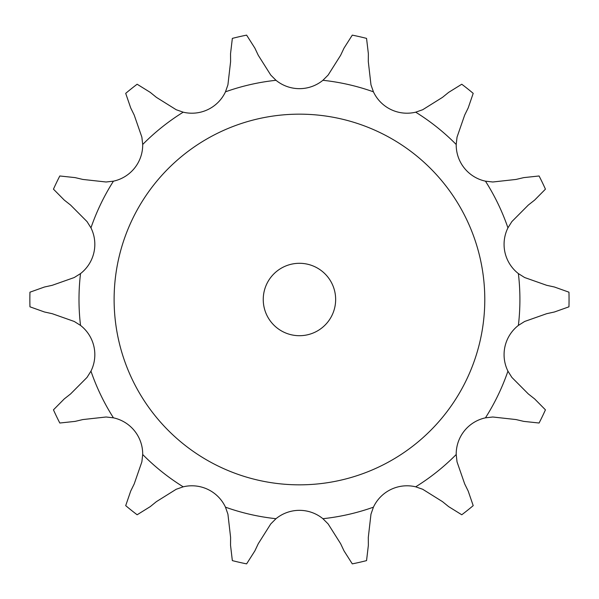 <?xml version="1.0" encoding="UTF-8"?>
<svg xmlns="http://www.w3.org/2000/svg" width="599" height="599" viewBox="0 0 599 599"><rect width="100%" height="100%" fill="white"/><g stroke="black" fill="none" stroke-linecap="round" stroke-linejoin="round"><path stroke-width="0.9" d="M258.274 55.303L270.755 75.062L258.274 55.303L254.882 48.13L246.616 35.131A269.602 269.602 0 0 0 232.345 38.388L230.54 53.685L230.6 61.615L227.919 84.841L225.479 91.827A37.071 37.071 0 0 1 183.204 112.178A220.454 220.454 0 0 0 142.697 144.486A37.071 37.071 0 0 1 134.61 168.042A37.071 37.071 0 0 0 142.697 144.486L141.866 137.134L134.198 115.045L141.866 137.134M29.95 292.185A269.602 269.602 0 0 0 29.95 306.815A269.602 269.602 0 0 1 29.95 292.185L44.468 287.011L52.21 285.311L74.254 277.532L80.521 273.593A220.454 220.454 0 0 0 80.521 325.407A37.071 37.071 0 0 1 93.901 346.417A37.071 37.071 0 0 0 80.521 325.407L74.254 321.468L52.21 313.689L74.254 321.468M473.203 93.362A269.602 269.602 0 0 0 461.762 84.234A269.602 269.602 0 0 1 473.203 93.362L468.193 107.932L464.697 115.045L457.03 137.134L456.206 144.486A220.454 220.454 0 0 0 415.691 112.178A37.071 37.071 0 0 1 390.93 109.542A37.071 37.071 0 0 0 415.691 112.178L422.684 109.737L442.504 97.352L422.684 109.737M554.434 287.011L546.692 285.311L554.434 287.011L568.953 292.185A269.602 269.602 0 0 1 568.953 306.815L554.434 311.989L546.692 313.689L524.642 321.468L518.382 325.407A220.454 220.454 0 0 0 518.382 273.593A37.071 37.071 0 0 1 505.002 252.583A37.071 37.071 0 0 0 518.382 273.593L524.642 277.532L546.692 285.311L524.642 277.532M528.363 205.015L511.875 221.585L528.363 205.015L534.6 200.118L545.434 189.164A269.602 269.602 0 0 0 539.085 175.979L523.766 177.618L516.046 179.438L492.812 181.999L485.46 181.168A37.071 37.071 0 0 1 456.206 144.486M448.666 92.358L442.504 97.352L448.666 92.358L461.762 84.234M368.303 61.615L370.976 84.841L368.303 61.615L368.363 53.685L366.551 38.388A269.602 269.602 0 0 0 352.287 35.131L344.013 48.13L340.629 55.303L328.14 75.062L322.906 80.296A37.071 37.071 0 0 1 275.989 80.296A220.454 220.454 0 0 0 225.479 91.827M156.391 97.352L176.218 109.737L156.391 97.352L150.237 92.358L137.141 84.234A269.602 269.602 0 0 0 125.7 93.362L130.709 107.932L134.198 115.045L130.709 107.932M82.849 179.438L106.09 181.999L82.849 179.438L75.137 177.618L59.81 175.979A269.602 269.602 0 0 0 53.461 189.164L64.303 200.118L70.532 205.015L87.027 221.585L90.958 227.852A37.071 37.071 0 0 1 80.521 273.593M44.468 311.989L52.21 313.689L44.468 311.989L29.95 306.815M59.81 423.021A269.602 269.602 0 0 1 53.461 409.836A269.602 269.602 0 0 0 59.81 423.021L75.137 421.382L82.849 419.562L106.09 417.001L113.443 417.832A37.071 37.071 0 0 1 142.697 454.514A220.454 220.454 0 0 0 183.204 486.822L176.218 489.263L156.391 501.648L176.218 489.263M53.461 409.836L64.303 398.882L70.532 393.985L87.027 377.415L90.958 371.148A37.071 37.071 0 0 0 93.901 346.417M137.141 514.766A269.602 269.602 0 0 1 125.7 505.638A269.602 269.602 0 0 0 137.141 514.766L150.237 506.642L156.391 501.648L150.237 506.642M125.7 505.638L130.709 491.068L134.198 483.955L141.866 461.866L142.697 454.514M246.616 563.869A269.602 269.602 0 0 1 232.345 560.612A269.602 269.602 0 0 0 246.616 563.869L254.882 550.87L258.274 543.697L270.755 523.938L275.989 518.704A37.071 37.071 0 0 1 322.906 518.704A220.454 220.454 0 0 0 373.424 507.173L370.976 514.159L368.303 537.385L370.976 514.159M232.345 560.612L230.54 545.315L230.6 537.385L227.919 514.159L225.479 507.173A37.071 37.071 0 0 0 183.204 486.822M328.14 523.938L322.906 518.704L328.14 523.938L340.629 543.697L328.14 523.938M366.551 560.612A269.602 269.602 0 0 1 352.287 563.869A269.602 269.602 0 0 0 366.551 560.612L368.363 545.315L368.303 537.385L368.363 545.315M473.203 505.638A269.602 269.602 0 0 1 461.762 514.766A269.602 269.602 0 0 0 473.203 505.638L468.193 491.068L464.697 483.955L457.03 461.866L456.206 454.514A37.071 37.071 0 0 1 485.46 417.832A220.454 220.454 0 0 0 507.937 371.148L511.875 377.415L528.363 393.985L511.875 377.415M461.762 514.766L448.666 506.642L442.504 501.648L422.684 489.263L415.691 486.822A37.071 37.071 0 0 0 373.424 507.173M545.434 409.836A269.602 269.602 0 0 1 539.085 423.021A269.602 269.602 0 0 0 545.434 409.836L534.6 398.882L528.363 393.985L534.6 398.882M539.085 423.021L523.766 421.382L516.046 419.562L492.812 417.001L485.46 417.832M335.65 299.5A36.195 36.195 0 0 0 281.35 268.15A36.195 36.195 0 0 0 281.35 330.85A36.195 36.195 0 0 0 335.65 299.5M518.382 325.407A37.071 37.071 0 0 0 507.937 371.148M106.09 181.999L113.443 181.168A37.071 37.071 0 0 0 134.61 168.042M176.218 109.737L183.204 112.178M270.755 75.062L275.989 80.296M370.976 84.841L373.424 91.827A37.071 37.071 0 0 0 390.93 109.542M511.875 221.585L507.937 227.852A37.071 37.071 0 0 0 505.002 252.583M484.786 299.5A185.331 185.331 0 0 0 206.782 138.998A185.331 185.331 0 0 0 206.782 460.002A185.331 185.331 0 0 0 484.786 299.5M546.692 313.689L524.642 321.468M516.046 419.562L492.812 417.001M468.193 491.068L464.697 483.955L457.03 461.866M442.504 501.648L422.684 489.263M352.287 563.869L344.013 550.87L340.629 543.697M254.882 550.87L258.274 543.697L270.755 523.938M230.6 537.385L227.919 514.159M134.198 483.955L141.866 461.866M75.137 421.382L82.849 419.562L106.09 417.001M70.532 393.985L87.027 377.415M52.21 285.311L74.254 277.532M64.303 200.118L70.532 205.015L87.027 221.585M59.81 175.979A269.602 269.602 0 0 0 53.461 189.164M137.141 84.234A269.602 269.602 0 0 0 125.7 93.362M230.54 53.685L230.6 61.615L227.919 84.841M246.616 35.131A269.602 269.602 0 0 0 232.345 38.388M340.629 55.303L328.14 75.062M366.551 38.388A269.602 269.602 0 0 0 352.287 35.131M464.697 115.045L457.03 137.134M523.766 177.618L516.046 179.438L492.812 181.999M545.434 189.164A269.602 269.602 0 0 0 539.085 175.979M373.424 91.827A220.454 220.454 0 0 0 322.906 80.296M507.937 227.852A220.454 220.454 0 0 0 485.46 181.168M415.691 486.822A220.454 220.454 0 0 0 456.206 454.514M225.479 507.173A220.454 220.454 0 0 0 275.989 518.704M90.958 371.148A220.454 220.454 0 0 0 113.443 417.832M113.443 181.168A220.454 220.454 0 0 0 90.958 227.852"/></g></svg>
